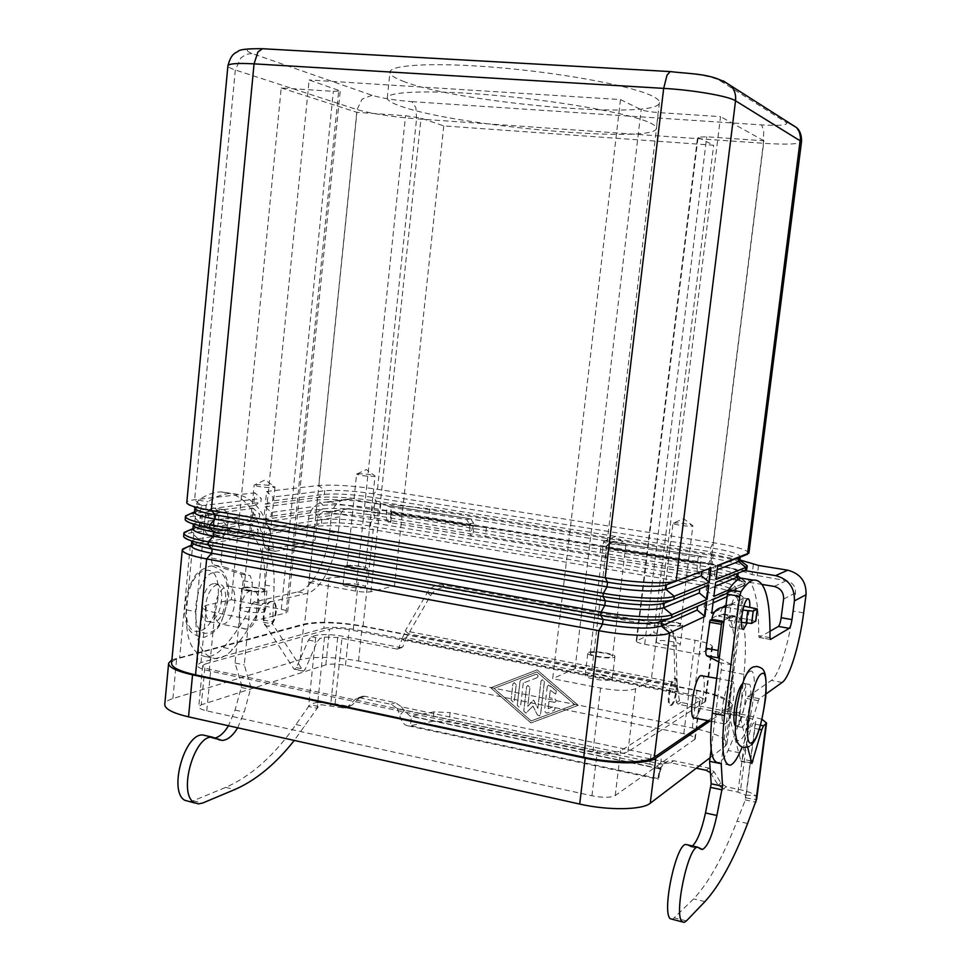 <?xml version="1.0" encoding="UTF-8"?>
<svg xmlns="http://www.w3.org/2000/svg" width="971" height="971" viewBox="0 0 971 971"><rect width="100%" height="100%" fill="white"/><g stroke="black" fill="none" stroke-linecap="round" stroke-linejoin="round"><path stroke-width="0.73" stroke-dasharray="4.86 3.64" d="M710.408 772.698L718.152 785.223L723.444 789.047L737.96 792.13L745.534 795.091L745.327 799.934L737.013 821.15C722.946 857.211 708.478 883.125 693.597 898.903L672.393 919.525M215.635 737.887L212.722 738.324L206.313 735.775M554.138 702.288L554.817 702.276C556.492 701.074 556.407 699.897 554.55 698.732L549.416 697.736L554.514 698.756C556.359 699.909 556.456 701.098 554.781 702.3L549.003 701.293L548.142 708.721L552.851 706.961L548.178 708.696L549.052 701.268L554.089 702.312M549.465 697.724L550.29 690.296L549.416 697.736M550.339 690.284L555.764 694.083L556.334 690.939L548.579 685.089L547.304 686.533L548.53 685.113L549.987 685.514L556.286 690.964L555.715 694.107L550.29 690.296M547.304 686.533L544.44 711.075L546.624 713.187L554.053 710.42C555.618 708.66 555.23 707.495 552.887 706.937C555.194 707.519 555.582 708.684 554.004 710.432L546.588 713.2L544.391 711.1L547.268 686.546M516.22 684.749L514.157 682.662L512.894 684.094L511.074 699.933L513.186 702.021L514.399 700.601L516.22 684.749L514.363 700.625L513.137 702.045L511.025 699.945L512.846 684.106L514.12 682.674L516.184 684.773M574.808 704.618L531.186 720.919L494.081 688.415L536.914 671.92L574.808 704.618L531.186 720.919L494.033 688.439L536.878 671.932L574.759 704.643M578.231 705.31L537.157 669.869L490.78 687.759L530.991 722.934L578.194 705.334L530.943 722.958L490.731 687.771L537.109 669.893L578.194 705.334M537.109 677.709C538.65 676.022 538.31 674.857 536.053 674.238L521.051 679.979L520.031 681.339L517.264 705.347L519.995 681.363L521.002 680.003L536.004 674.25C538.262 674.881 538.614 676.034 537.06 677.734L523.223 683.05L537.06 677.734M523.26 683.026L520.565 706.038L519.351 707.458L517.227 705.359L519.4 707.434L520.614 706.026L523.26 683.026M532.958 706.014L537.412 714.887L539.403 715.882L540.592 714.474L544.403 681.763L542.304 679.651L541.017 681.096L537.849 708.332L533.662 699.982L527.775 706.281L529.948 687.48L527.86 685.38L526.598 686.813L523.794 711.039L525.954 713.139L532.958 706.014L525.906 713.151L523.745 711.063L526.549 686.837L527.811 685.405L529.911 687.504L527.726 706.305L533.613 700.006L537.813 708.357L540.981 681.12L542.267 679.676L544.355 681.788L540.544 714.498L539.354 715.906L537.376 714.911L532.909 706.026M237.677 727.813L244.207 712.071L250.409 689.434L250.518 686.121L244.279 664.904L252.411 582.442L250.239 575.742L223.488 566.773C221.679 565.911 220.903 563.593 221.145 559.794L223.403 536.368L224.386 534.669L227.687 534.159L227.797 533.079C227.857 525.857 224.823 521.354 218.681 519.57L200.851 515.856L214.154 515.115L230.564 517.931C236.645 519.691 239.655 524.134 239.594 531.283L239.485 532.339L247.945 531.149C266.163 533.443 274.878 551.953 274.089 586.666L272.56 624.037L303.401 671.204L305.125 669.42L317.141 641.782L320.017 638.42L324.508 637.122L337.69 637.498L397.467 649.15L402.904 646.759L406.266 637.729L678.037 690.15L675.1 691.874L675.027 682.516L677.163 685.344L408.597 633.808L405.247 630.907L402.067 639.076L406.266 637.729L430.59 595.551C434.316 589.822 439.353 587.321 445.689 588.038L664.722 627.351C669.237 628.273 672.515 630.737 674.566 634.743L675.877 640.18L677.163 685.344L679.433 700.722L680.999 702.421L750.122 715.93L762.029 719.317M756.676 799.048L755.729 795.722C753.023 793.416 747.973 791.45 740.57 789.824L726.138 786.765L720.87 782.954L714.207 771.884L708.964 768.11L673.704 760.742L667.757 761.24L665.523 762.405L663.521 763.825L660.195 768.971L661.19 759.358C660.96 757.562 657.561 755.936 651.007 754.455L450.107 712.593L449.063 721.963L432.896 721.247L410.405 725.677L411.449 716.137L410.187 716.173L404.045 710.541L401.557 706.864L397.345 708.563L399.749 715.421C401.399 721.951 404.288 725.434 408.403 725.883L410.405 725.677L658.775 778.681L658.447 779.276C657.743 779.604 658.095 776.63 659.479 770.355L662.926 764.335L664.771 763.352L670.755 762.854L696.304 768.207M316.412 702.324L335.104 703.854L349.329 706.451L352.145 704.995L359.731 697.688L362.632 696.219L364.744 696.256L395.318 702.64L401.557 706.864L665.924 762.223L662.926 764.335L397.345 708.563L391.082 704.315L360.375 697.894L358.25 697.846L355.35 699.326L347.727 706.67L344.899 708.126L321.219 704.74L316.412 702.324L310.574 704.497L308.572 706.475L317.153 708.308L294.274 740.436M401.691 647.754L342.156 636.187C331.22 634.306 322.457 634.051 315.866 635.422L311.351 636.709L308.462 640.071L296.386 667.623L294.65 669.407L293.91 668.946L263.481 622.253L264.974 584.967C265.714 550.314 256.902 531.829 238.538 529.511L230.018 530.688L229.52 528.734L213.122 525.869L207.721 525.578L199.213 526.95L217.625 530.506L218.232 531.404L218.135 532.472L214.797 532.982L213.814 534.669L211.569 558.046C211.338 561.833 212.127 564.163 213.936 565.013L240.917 574.019L243.114 580.707L235.043 662.999L241.366 684.179L241.257 687.48L235.043 710.068L228.488 725.762M189.102 801.621L193.253 800.772L225.636 787.396C251.21 776.181 274.647 755.232 295.949 724.548L308.572 706.475L315.866 635.422M324.508 637.122L317.153 708.308L321.219 704.74M397.467 649.15L398.693 648.143L402.067 639.076L675.1 691.874L676.496 702.506L678.074 704.218L747.536 717.824C752.792 718.941 755.535 720.118 755.754 721.368L745.886 797.507M235.043 662.999L244.279 664.904M218.135 532.472L227.687 534.159M230.018 530.688L239.485 532.339M651.007 754.455L649.805 764.238C656.347 765.718 659.746 767.381 659.964 769.214L658.775 778.681L660.025 768.619L411.449 716.137L433.94 711.864L450.107 712.593M675.877 640.18L673.765 637.146L675.027 682.516L405.247 630.907L427.361 592.468C431.112 586.715 436.173 584.19 442.533 584.906L662.562 624.268C667.101 625.19 670.391 627.667 672.454 631.696L674.566 634.743M649.805 764.238L449.063 721.963M722.679 607.215L718.54 616.148L723.261 613.988C732.996 614.728 736.127 634.148 732.656 672.26L728.566 713.333L740.8 760.863L742.232 759.128L751.093 727.704L752.926 723.723L755.45 721.817L745.327 799.934L755.814 802.18M747.634 747.172L739.817 715.542L743.98 674.372C747.512 636.187 744.539 616.743 735.047 616.051L730.435 618.224L731.539 616.33L755.693 620.967M741.359 622.375L724.864 619.51L723.941 621.44M719.268 658.217L732.28 664.965C733.105 665.681 733.287 668.06 732.838 672.102L721.174 763.303M743.859 606.11L730.313 604.083L726.017 605.079M725.75 607.166L742.851 610.091M687.589 844.867L690.854 846.833L692.481 845.972M711.124 749.43L721.222 669.941C721.684 665.9 721.477 663.533 720.628 662.805L718.807 661.882M730.435 618.224L718.54 616.148M673.765 637.146L672.454 631.696M213.754 524.109C215.077 515.455 218.038 510.576 222.626 509.472C226.68 510.042 228.525 514.242 228.124 522.07C226.813 530.688 223.852 535.567 219.24 536.684C215.21 536.126 213.389 531.938 213.754 524.109M218.718 520.444C219.106 512.627 217.249 508.44 213.159 507.869C208.534 508.962 205.561 513.817 204.238 522.447C203.886 530.263 205.731 534.451 209.785 535.009C214.433 533.904 217.419 529.049 218.718 520.444M737.402 610.116C735.921 619.826 733.918 625.542 731.394 627.266C729.342 627.084 728.772 622.629 729.682 613.89C731.175 604.132 733.178 598.403 735.69 596.716C737.754 596.934 738.336 601.401 737.402 610.116M746.942 623.346L749.818 607.13M402.916 81.151C456.892 103.06 659.928 120.683 659.418 102.501C659.552 100.766 657.573 98.811 653.483 96.639C635.823 87.002 569.479 74.027 503.682 68.079C437.812 62.059 389.468 64.438 389.941 72.279C389.99 74.925 394.323 77.886 402.916 81.151M650.352 122.989C654.466 124.956 656.457 126.703 656.347 128.233C657.112 144.278 454.416 126.084 400.319 106.045C391.701 103.06 387.356 100.389 387.271 98.059C386.713 91.128 434.874 89.66 500.623 95.838C566.299 101.943 632.607 114.25 650.352 122.989M604.168 541.308C607.518 540.204 626.392 542.85 625.967 544.367L625.421 544.767C622.156 545.92 602.7 543.165 603.586 541.672L604.168 541.308M590.878 652.864C594.337 650.995 613.381 653.993 612.483 656.275L611.924 656.821C608.599 658.726 589.3 655.692 590.271 653.434L590.878 652.864M588.584 652.427C592.82 650.157 616.015 653.811 614.922 656.59L614.242 657.258C610.201 659.588 586.642 655.886 587.831 653.119L588.584 652.427M611.56 679.506L612.252 678.79C613.356 675.816 590.198 672.102 585.95 674.554L585.197 675.294C583.984 678.244 607.506 682.018 611.56 679.506M357.583 473.787C365.484 473.799 371.286 474.552 375.024 476.021L374.078 476.36C366.043 476.336 360.217 475.596 356.6 474.103L357.583 473.787M347.982 565.959C356.029 565.559 361.795 566.36 365.314 568.363L364.343 568.885C356.308 569.297 350.519 568.508 346.975 566.494L347.982 565.959M346.198 565.644C350.932 564.454 368.118 566.821 367.317 568.569L366.152 569.2C361.528 570.438 344.11 568.035 344.96 566.299L346.198 565.644M364.21 587.601L365.387 586.909C366.201 585.04 349.038 582.649 344.292 583.947L343.054 584.651C342.193 586.508 359.586 588.936 364.21 587.601M255.555 484.626C264.561 484.565 271.03 485.379 274.951 487.078L273.604 487.563C264.415 487.624 257.934 486.799 254.147 485.075L255.555 484.626M245.42 587.819C254.608 587.224 261.029 588.11 264.67 590.453L263.311 591.193C254.123 591.8 247.69 590.926 244 588.572L245.42 587.819M243.466 587.455C249.316 586.011 267.838 588.535 266.94 590.659L265.277 591.557C259.573 593.05 240.747 590.502 241.718 588.377L243.466 587.455M263.238 612.143L264.901 611.172C265.811 608.902 247.314 606.353 241.463 607.931L239.703 608.926C238.72 611.196 257.521 613.769 263.238 612.143M673.425 523.078C676.022 522.18 693.245 524.583 692.857 525.784L692.493 526.051C689.956 526.974 672.272 524.498 673.024 523.32L673.425 523.078M661.251 621.865C663.958 620.372 681.314 623.054 680.55 624.851L680.161 625.239C677.564 626.756 660.013 624.037 660.838 622.253L661.251 621.865M659.188 621.489C662.501 619.68 683.633 622.957 682.71 625.142L682.249 625.603C679.093 627.472 657.658 624.159 658.678 621.974L659.188 621.489M679.797 645.314L680.258 644.817C681.205 642.474 660.11 639.149 656.784 641.103L656.262 641.613C655.231 643.943 676.629 647.317 679.797 645.314M268.931 626.149L268.214 626.259C260.762 627.132 263.894 602.736 271.382 601.632L272.001 601.547C279.417 600.697 276.419 624.79 268.931 626.149M268.251 626.016L267.535 626.113C260.082 626.999 263.214 602.603 270.703 601.498L271.322 601.413C278.75 600.576 275.74 624.656 268.251 626.016M270.229 613.138L270.084 614.667L270.229 613.138M251.028 590.756C239.121 592.31 234.229 630.373 246.088 629.038L247.277 628.868C259.16 626.708 263.772 589.385 251.975 590.635L251.028 590.756M214.87 607.47C216.63 595.696 220.635 588.608 226.862 586.193L227.821 586.083C239.861 584.894 235.31 622.01 223.184 624.098L221.983 624.256C216.703 623.503 214.336 617.908 214.87 607.47M205.488 605.637C204.966 616.063 207.357 621.646 212.685 622.411L213.899 622.253C226.109 620.19 230.637 583.158 218.511 584.324L217.553 584.433C211.265 586.836 207.248 593.9 205.488 605.637M209.93 621.476L208.704 621.622C196.482 622.848 201.3 585.137 213.571 583.68L214.53 583.571C226.692 582.418 222.177 619.413 209.93 621.476M674.117 678.328L674.493 678.183C679.045 676.569 675.415 702.919 670.779 705.116L670.342 705.298C665.766 706.985 669.505 680.234 674.117 678.328M671.604 705.286C676.229 703.077 679.858 676.726 675.318 678.328L674.942 678.486C670.33 680.392 666.592 707.143 671.167 705.468L671.604 705.286M672.345 692.566L672.551 690.891L672.345 692.566L673.267 691.886L672.636 690.903M701.232 675.391C708.017 672.83 702.312 714.049 695.394 717.703L694.714 718.018M730.835 681.302L731.357 681.072C737.754 678.413 731.964 719.899 725.434 723.662L724.779 723.978C722.084 723.771 721.356 717.86 722.594 706.233C724.609 692.991 727.352 684.689 730.835 681.302M735.12 725.568L737.22 725.992C743.604 722.193 749.418 680.598 743.167 683.305L742.536 683.633M747.767 684.494L748.253 684.264C754.431 681.545 748.617 723.177 742.293 727L741.662 727.328C735.423 730.228 741.48 687.577 747.767 684.494M717.775 565.401L708.83 568.933L717.751 565.583M748.92 553.094C747.646 549.902 735.739 546.43 713.2 542.68L377.488 489.299C353.019 485.706 333.429 484.444 318.731 485.5L266.6 491.484L265.338 504.192L272.56 500.89L272.948 497.043L266.6 491.484M739.222 557.512L740.278 556.577C739.247 553.883 729.355 550.958 710.602 547.802L373.859 493.851C353.371 490.828 337.01 489.797 324.787 490.731L272.948 497.043M265.338 504.192L317.505 497.504C332.216 496.29 351.793 497.492 376.238 501.133L711.597 555.412C726.733 557.9 737.475 560.522 743.835 563.277M739.781 560.534L739.756 560.231C737.826 557.524 727.947 554.672 710.117 551.662L373.483 497.443C353.007 494.409 336.646 493.389 324.411 494.373L272.56 500.89M708.83 568.933L708.296 573.157L717.229 569.734M708.296 573.157L716.003 579.432M715.627 582.369L738.263 572.392C737.256 569.528 727.388 566.469 708.66 563.241L372.354 508.197C351.89 505.126 335.541 504.143 323.307 505.248L271.419 512.409L265.083 506.838L263.821 519.521L271.03 516.244L271.419 512.409M746.905 568.933C745.655 565.535 733.773 561.906 711.27 558.058L375.983 503.597C351.538 499.956 331.961 498.754 317.25 500.004L265.083 506.838M263.821 519.521L316.024 511.984C330.747 510.576 350.313 511.717 374.733 515.407L709.667 570.766C730.665 574.395 742.499 577.963 745.158 581.471L743.786 583.34L728.517 589.992M737.766 576.349L737.717 575.924C735.581 573.072 725.738 570.123 708.175 567.1L371.978 511.778C351.514 508.707 335.165 507.736 322.93 508.877L271.03 516.244M706.706 585.853L706.172 590.077L715.129 586.35M706.172 590.077L713.867 596.376M727.57 593.087L744.878 584.736C743.652 581.119 731.806 577.344 709.34 573.424L374.478 517.871C350.058 514.169 330.492 513.04 315.769 514.484L263.566 522.167L262.316 534.827L314.555 526.44C329.278 524.838 348.844 525.906 373.24 529.656L707.738 586.108C728.408 589.749 740.193 593.415 743.106 597.104L741.759 599.216L714.583 611.948M707.956 720.64L727.995 706.961L729.512 704.91C728.517 699.666 716.901 694.763 694.666 690.199L363.033 626.453C338.818 622.326 319.313 621.707 304.542 624.608L179.611 658.12C174.622 659.479 171.952 661.178 171.588 663.229M187.439 546.928L250.518 536.72L251.78 523.903L191.493 532.776C186.517 533.516 183.883 534.584 183.592 535.968M188.629 530.494L252.035 521.221L253.297 508.379L193.047 516.281C188.083 516.936 185.461 517.919 185.17 519.218M189.818 514.011L253.565 505.697L254.827 492.843L194.613 499.749C189.648 500.332 187.027 501.23 186.748 502.432M713.503 599.289L704.582 602.748L736.249 588.183C735.278 585.137 725.434 581.957 706.73 578.655L370.849 522.519C350.397 519.4 334.06 518.478 321.814 519.74L269.889 527.751L263.566 522.167M262.316 534.827L269.513 531.586L269.889 527.751M727.085 596.631L734.501 593.305L735.678 591.582C733.348 588.572 723.529 585.549 706.245 582.503L370.473 526.088C350.033 522.968 333.696 522.058 321.45 523.369L269.513 531.586M704.582 602.748L704.048 606.96L713.042 602.93M704.048 606.96L711.731 613.271M194.491 512.227L200.948 509.884L260.859 502.359L261.235 498.463L254.827 492.843M186.76 502.784L194.88 508.027C195.11 507.008 197.271 506.255 201.349 505.745L261.235 498.463M253.565 505.697L260.859 502.359M708.842 585.137L664.225 603.185M192.901 528.977L199.371 526.428L259.318 517.907L259.706 514.023L253.297 508.379M185.206 519.716L193.302 524.789C193.532 523.697 195.693 522.859 199.771 522.289L259.706 514.023M252.035 521.221L259.318 517.907M706.694 602.299L661.967 621.513M191.311 545.69L197.805 542.923L257.788 533.431L258.165 529.559L251.78 523.903M183.677 536.623L191.712 541.515C191.955 540.349 194.115 539.439 198.193 538.808L258.165 529.559M250.518 536.72L257.788 533.431M443.771 125.902L394.542 585.804L358.53 579.286C346.198 577.284 336.367 576.871 329.035 578.024L308.96 582.491L356.903 112.32L405.562 115.731L421.013 118.134L443.771 125.902L713.636 145.237L697.579 137.166L706.742 136.79L763.91 140.783L699.375 654.357L712.508 646.807C712.022 644.586 706.196 642.401 695.054 640.253L653.774 632.776L713.636 145.237M308.96 582.491L355.738 591.096C362.219 592.152 367.281 592.359 370.958 591.703L394.542 585.804M255.616 620.542L309.142 79.962L340.226 90.922L333.332 91.347L281.214 87.936L231.341 599.738L206.459 605.273L202.66 607.348C202.708 609.169 206.774 610.905 214.858 612.555L255.616 620.542L286.081 612.919L338.782 90.072M231.341 599.738L281.287 609.327C285.474 610.164 287.598 611.05 287.659 611.985L286.081 612.919M699.375 654.357L644.671 644.283C639.221 643.215 636.393 642.134 636.211 641.042L653.774 632.776M620.493 99.564L552.681 678.705L600.564 688.075C617.204 690.939 628.892 691.146 635.617 688.694L651.225 680.295L720.543 116.629L658.374 112.575C650.194 111.932 644.465 110.973 641.176 109.711L620.493 99.564L309.142 79.962M651.225 680.295L591.97 668.922C584.129 667.587 578.485 667.465 575.038 668.546L552.681 678.705M323.841 628.371C331.184 626.878 341.003 627.169 353.286 629.269L688.305 694.034C699.399 696.341 705.177 698.78 705.614 701.365L627.921 751.748C621.149 754.722 609.485 754.71 592.929 751.688L209.214 670.925C201.179 669.14 197.149 667.198 197.125 665.086L200.961 662.574L323.841 628.371L329.035 578.024M281.214 87.936L356.903 112.32M171.916 659.795L303.814 624.074C318.573 621.173 338.054 621.792 362.232 625.919L697.044 690.235C719.305 694.811 730.945 699.715 731.952 704.958L730.447 706.985L709.971 721.04M205.221 664.006L329.545 629.074C334.425 628.067 340.979 628.273 349.196 629.669L688.585 695.382C695.989 696.911 699.824 698.55 700.115 700.261L620.663 750.826C616.124 752.804 608.356 752.792 597.359 750.789L210.756 669.577C205.403 668.388 202.708 667.089 202.684 665.681L205.221 664.006L201.288 704.8L198.752 706.657C198.752 708.223 201.434 709.619 206.774 710.869L591.946 795.783C602.906 797.871 610.662 797.798 615.213 795.565L695.236 738.967C694.969 737.074 691.158 735.326 683.778 733.712L345.47 665.281C337.277 663.836 330.735 663.691 325.843 664.856L201.288 704.8M710.068 757.732L725.446 746.019L726.988 743.762C726.041 738.009 714.486 732.741 692.299 727.959L358.53 660.996C334.425 656.724 314.968 656.275 300.185 659.637L172.887 698.574C167.849 700.127 165.155 702.045 164.767 704.315M763.91 140.783L720.543 116.629M606.025 557.208L607.409 558.738L609.327 545.18L605.953 546.09L606.025 557.208L609.048 548.275M744.575 570.547L715.469 565.777L714.377 576.228C710.578 574.419 705.516 573.667 699.181 573.97L698.95 574.043C697.263 573.788 696.753 570.341 697.421 563.702L698.222 557.281L610.006 542.923L605.953 546.09M698.222 557.281L701.123 556.286L700.431 563.35L608.708 548.312M701.123 556.286L613.356 542.024L609.327 545.18M715.469 565.777L715.724 565.559C711.913 563.811 706.852 563.059 700.516 563.326L608.647 548.299C608.404 547.571 605.843 546.782 600.976 545.945L599.738 556.322L485.342 537.315L472.537 536.368L469.988 534.608L469.515 523.77L466.541 519.582L387.028 506.631L391.41 505.976L470.571 518.83L473.532 523.005L473.872 526.197L486.483 527.204L600.976 545.945M699.108 573.995L607.409 558.738C607.154 557.973 604.605 557.172 599.738 556.322M739.853 559.939L713.236 554.587L711.949 564.782C730.313 567.841 743.689 571.118 752.064 574.626L786.364 580.682C792.652 582.369 795.698 586.46 795.504 592.941L793.137 611.062C789.107 642.826 779.009 675.573 771.375 680.404L748.01 696.523L747.051 698.501C741.14 718.552 734.804 735.86 728.044 750.449C724.597 757.768 721.392 761.859 718.431 762.733L730.228 765.184M747.427 579.165C755.22 585.865 758.97 604.69 758.667 635.641L759.176 637.449L770.039 631.235M766.034 693.925L759.334 698.683L758.4 700.674C753.338 718.103 747.949 733.542 742.232 746.978M762.308 584.469L714.122 576.446M713.236 554.587L429.583 508.743L374.685 503.112L349.014 499.009C339.182 499.3 333.308 504.762 331.366 515.419L329.679 531.805C326.996 560.558 312.225 589.009 297.733 591.897L253.892 601.984L252.326 603.61C243.964 620.906 234.339 635.544 223.427 647.523C217.856 653.519 212.248 656.59 206.58 656.736C191.833 654.648 185.158 639.027 186.541 609.861L196.567 504.083L198.387 500.174C206.058 494.967 213.523 492.188 220.781 491.872C244.024 492.952 258.723 511.632 264.877 547.923L266.333 549.671L302.661 543.238C304.748 542.449 306.12 539.937 306.739 535.689L308.45 518.878C310.417 507.942 316.412 502.335 326.45 502.043L378.229 510.467C384.48 510.358 389.007 510.964 391.835 512.287L390.779 511.935L391.41 505.976M711.949 564.782L428.551 518.332L373.677 512.712L348.638 508.634C343.783 508.828 340.87 511.559 339.911 516.839L338.211 533.261C335.505 562.075 320.806 590.599 306.423 593.524L262.91 603.707L261.357 605.346C253.03 622.69 243.454 637.364 232.603 649.393C227.08 655.413 221.497 658.496 215.878 658.654C201.24 656.602 194.637 640.957 196.045 611.73L206.168 505.721L207.976 501.789C215.598 496.557 223.014 493.766 230.212 493.426C253.273 494.482 267.838 513.174 273.895 549.513L275.327 551.273L311.388 544.767C313.463 543.978 314.822 541.454 315.454 537.194L317.165 520.347C318.148 514.933 321.11 512.118 326.074 511.935L348.638 508.634M473.872 526.197L390.997 512.603L473.945 526.209L472.816 536.344L389.723 522.58C387.101 522.167 385.985 518.854 386.385 512.627L387.028 506.631M326.074 511.935L377.185 520.395C383.424 520.25 387.963 520.857 390.779 522.216L389.954 522.556M378.229 510.467L377.185 520.395M686.461 920.872L674.748 918.032M207.758 736.637L217.079 738.761M750.122 715.93L740.57 789.824M335.104 703.854L342.156 636.187M229.52 528.734L217.625 530.506M218.232 531.404L230.115 529.62M239.594 531.283L227.797 533.079M218.681 519.57L230.564 517.931M404.045 710.541L399.749 715.421M395.318 702.64L391.082 704.315M318.221 706.597L310.574 704.497M337.69 637.498L330.613 705.516M347.169 706.415L342.727 708.09M352.145 704.995L347.727 706.67M359.731 697.688L355.35 699.326M364.744 696.256L360.375 697.894M402.904 646.759L398.693 648.143M401.241 647.73L397.018 649.126M311.351 636.709L320.017 638.42M193.253 800.772L202.599 803.053M235.043 710.068L244.207 712.071M241.257 687.48L250.409 689.434M241.366 684.179L250.518 686.121M243.114 580.707L252.411 582.442M240.917 574.019L250.239 575.742M213.936 565.013L223.488 566.773M211.569 558.046L221.145 559.794M213.814 534.669L223.403 536.368M214.797 532.982L224.386 534.669M236.451 529.717L245.869 531.355M264.974 584.967L274.089 586.666M263.032 619.899L272.111 621.671M263.481 622.253L272.56 624.037M293.91 668.946L302.673 670.755M296.386 667.623L305.125 669.42M308.462 640.071L317.141 641.782M295.949 724.548L304.615 726.442M225.636 787.396L234.751 789.569M433.94 711.864L432.896 721.247M213.122 525.869L214.154 515.115M207.721 525.578L208.753 514.812M199.808 526.707L200.851 515.856M201.082 527.605L202.126 516.718M445.689 588.038L442.533 584.906M430.59 595.551L427.361 592.468M679.433 700.722L676.496 702.506M737.96 792.13L747.536 717.824M662.744 764.917L659.479 770.355M661.19 759.358L659.964 769.214M745.825 797.895L756.591 799.691M745.534 795.091L755.729 795.722M747.609 823.481L737.013 821.15M730.58 617.034L724.111 620.238M725.082 619.522L731.539 616.33M712.071 618.126L718.686 614.959M733.081 604.253L726.636 607.288M699.982 848.278L688.293 845.62M732.838 672.102L721.222 669.941M732.28 664.965L720.628 662.805M733.93 616.488L722.121 614.425M743.98 674.372L732.656 672.26M739.805 712.993L728.541 710.796M739.817 715.542L728.566 713.333M751.554 763.072L740.8 760.863M751.02 760.936L742.232 759.128M759.249 729.318L751.093 727.704M760.499 725.216L752.926 723.723M704.934 901.598L693.597 898.903M752.404 619.959L753.957 607.846M726.138 786.765L723.444 789.047M720.87 782.954L718.152 785.223M714.207 771.884L711.452 774.081M708.964 768.11L706.184 770.27M673.704 760.742L670.755 762.854M680.999 702.421L678.074 704.218M664.722 627.351L662.562 624.268M214.664 572.307C235.346 567.173 229.302 628.941 208.838 632.776C187.5 639.792 193.666 574.759 214.664 572.307M671.386 71.636L264.719 48.938C247.229 48.307 242.944 49.8 251.902 53.429L372.027 95.304C381.639 98.192 394.93 100.316 411.898 101.652L415.855 107.623L416.559 118.838C391.386 116.787 371.553 113.704 357.049 109.602L235.322 69.985C230.443 68.383 227.967 67.011 227.906 65.846M411.898 101.652L761.665 124.919C780.405 125.939 788.598 125.125 786.231 122.492L719.268 80.217C710.918 76.26 695.03 73.444 671.604 71.745M694.666 690.199L707.738 586.108L706.245 582.503L706.73 578.655L709.34 573.424L709.667 570.766L708.175 567.1L708.66 563.241L711.27 558.058L711.597 555.412L710.117 551.662L710.602 547.802L713.2 542.68L763.388 143.283L763.728 131.231L761.665 124.919M251.902 53.429L246.051 54.425L240.844 57.932L235.322 69.985L194.613 499.749L201.349 505.745L200.948 509.884L193.326 513.428L193.047 516.281L199.771 522.289L199.371 526.428L191.76 529.923L191.493 532.776L198.193 538.808L197.805 542.923L190.195 546.394L179.611 658.12M372.027 95.304L362.074 99.127L357.049 109.602L318.731 485.5L324.787 490.731L324.411 494.373L317.505 497.504L317.25 500.004L323.307 505.248L322.93 508.877L316.024 511.984L315.769 514.484L321.814 519.74L321.45 523.369L314.555 526.44L304.542 624.608M788.804 122.868L786.231 122.492M723.274 80.921L719.268 80.217M199.613 630.919C178.13 637.874 184.247 572.987 205.391 570.584C226.231 565.498 220.235 627.132 199.613 630.919M749.406 671.701C760.22 663.594 751.251 732.85 740.655 739.708C729.27 750.267 738.664 676.896 749.406 671.701M363.033 626.453L373.24 529.656L370.473 526.088L370.849 522.519L374.478 517.871L374.733 515.407L371.978 511.778L372.354 508.197L375.983 503.597L376.238 501.133L373.483 497.443L373.859 493.851L377.488 489.299L416.559 118.838L763.388 143.283C786.753 144.764 799.461 144.23 801.524 141.657M737.013 573.63L745.473 570.183M727.995 706.961L741.759 599.216L734.501 593.305L735.011 589.348L743.434 586.083L743.786 583.34L738.676 579.189M670.548 618.187L671.556 617.799M370.958 591.703L421.013 118.134M355.738 591.096L405.562 115.731M281.287 609.327L333.332 91.347M636.77 640.496L698.04 137.591M644.671 644.283L706.742 136.79M575.038 668.546L641.176 109.711M591.97 668.922L658.374 112.575M353.286 629.269L358.53 579.286M200.961 662.574L206.459 605.273M688.305 694.034L695.054 640.253M627.921 751.748L635.617 688.694M592.929 751.688L600.564 688.075M325.843 664.856L329.545 629.074M345.47 665.281L349.196 629.669M683.778 733.712L688.585 695.382M694.653 739.768L699.545 700.989M615.213 795.565L620.663 750.826M591.946 795.783L597.359 750.789M206.774 710.869L210.756 669.577M692.299 727.959L697.044 690.235M358.53 660.996L362.232 625.919M725.446 746.019L730.447 706.985M172.887 698.574L176.71 658.059M300.185 659.637L303.814 624.074M704.776 702.446L711.694 647.718M209.214 670.925L214.858 612.555M605.649 548.627L697.421 563.702M700.322 562.658L609.023 547.705M613.356 542.024L610.006 542.923M783.597 599.071L795.504 592.941M786.364 580.682L774.215 586.448M769.991 637.644L758.667 635.641M770.258 639.379L759.249 637.413M803.66 612.871L793.137 611.062M782.165 682.431L771.375 680.404M759.334 698.683L748.01 696.523M758.4 700.674L747.051 698.501M739.647 752.816L728.044 750.449M758.557 565.438L757.21 575.888M753.399 564.212L752.064 574.626M700.516 563.326L699.181 573.97M350.47 499.179L327.931 502.225M429.583 508.743L428.551 518.332M473.302 526.015L469.988 534.608M473.253 525.457L390.779 511.935M386.385 512.627L469.236 526.233M470.571 518.83L466.541 519.582M473.532 523.005L469.515 523.77M486.483 527.204L485.342 537.315M326.936 512.033L349.475 508.731M391.131 512.579L390.075 522.532M308.45 518.878L331.366 515.419M339.911 516.839L317.165 520.347M198.387 500.174L207.976 501.789M196.567 504.083L206.168 505.721M264.877 547.923L273.895 549.513M266.333 549.671L275.327 551.273M302.661 543.238L311.388 544.767M306.739 535.689L315.454 537.194M297.733 591.897L306.423 593.524M329.679 531.805L338.211 533.261M253.892 601.984L262.91 603.707M252.326 603.61L261.357 605.346M223.427 647.523L232.603 649.393M186.541 609.861L196.045 611.73M374.685 503.112L373.677 512.712M380.802 503.731L379.782 513.343M682.419 921.977L684.154 922.401M349.329 706.451L344.899 708.126M358.25 697.846L362.632 696.219M195.122 803.09L198.472 803.903M218.584 739.659L212.722 738.324M238.538 529.511L247.945 531.149M303.401 671.204L294.65 669.407M199.213 526.95L200.244 516.074M660.195 768.971L410.187 716.173M665.523 762.405L663.521 763.825M659.455 773.268L661.919 766.556M408.403 725.883L658.447 779.276M731.333 616.318L724.864 619.51M725.871 606.159L730.313 604.083M690.854 846.833L700.698 849.067M723.261 613.988L735.047 616.051M741.152 761.276L751.748 763.461M667.757 761.24L664.771 763.352M212.139 565.972C224.677 570.79 224.01 573.339 226.364 577.939C228.573 584.299 229.229 591.679 228.331 600.054L221 623.139C217.589 628.249 217.334 630.907 204.76 637.182L201.203 637.449C189.066 632.728 189.406 629.961 187.039 625.069C184.757 618.26 184.223 610.371 185.437 601.413C186.918 592.431 189.818 584.518 194.139 577.66C195.972 573.242 201.215 569.382 209.857 566.081L212.139 565.972M751.311 744.927L749.066 746.565M222.626 509.472L213.159 507.869M731.406 627.266L742.706 629.269M659.418 102.501L656.347 128.233M625.967 544.415L612.483 656.275M614.922 656.59L612.252 678.79M603.598 541.624L615.565 536.38L625.967 544.367M346.975 566.494L356.6 474.103L366.395 469.576L375.024 476.021L365.314 568.363M367.317 568.569L365.387 586.909M274.951 487.114L264.67 590.453M266.94 590.659L264.901 611.172M244 588.572L254.147 485.075L265.168 479.941L274.951 487.078M660.838 622.253L673.024 523.32L683.669 518.672L692.857 525.784L680.55 624.851M682.71 625.142L680.258 644.817M268.214 626.259L267.535 626.113M246.088 629.038L221.983 624.256M212.685 622.411L208.704 621.622M674.493 678.183L675.318 678.328M716.719 678.316L731.357 681.072M743.167 683.305L748.253 684.264M748.823 553.373L740.181 556.844M746.735 569.322L738.106 572.756M745.158 581.471L740.8 578.231M738.263 572.392L738.166 573.157M744.878 584.736L745.23 582.005M744.636 585.258L736.03 588.657M743.106 597.104L735.678 591.582M736.249 588.183L735.751 592.128M729.512 704.91L743.216 597.796M741.662 727.328L736.588 726.32M724.779 723.978L711.403 721.319M671.167 705.468L670.342 705.298M744.539 747.524L742.742 747.16M218.511 584.324L214.53 583.571M251.975 590.635L227.821 586.083M269.853 614.558L270.059 613.247M272.001 601.547L271.322 601.413M656.262 641.613L658.678 621.974M239.703 608.926L241.718 588.377M343.054 584.651L344.96 566.299M585.197 675.294L587.831 653.119M590.271 653.434L603.586 541.672M287.659 611.985L340.226 90.922M636.211 641.042L697.579 137.166M387.271 98.059L389.941 72.279M700.115 700.261L695.236 738.967M202.684 665.681L198.752 706.657M726.988 743.762L731.952 704.958M202.66 607.348L197.125 665.086M712.508 646.807L705.614 701.365M698.95 574.043L607.312 558.786M609.048 548.312L608.077 553.082M609.557 542.886L612.907 541.988M747.755 598.767L735.69 596.716M759.176 637.449L770.306 639.428M714.377 576.228L715.724 565.559M472.537 536.356L389.723 522.58M326.45 502.043L349.014 499.009M209.785 535.009L219.24 536.684M220.781 491.872L230.212 493.426M275.194 551.285L266.2 549.683M206.58 656.736L215.878 658.654M390.779 522.216L391.835 512.287"/><path stroke-width="1.46" d="M682.419 921.977L670.184 918.687C661.712 911.575 675.974 844.357 685.793 844.454L687.589 844.867M721.174 763.303L722.57 786.231L716.889 815.47C712.423 835.376 707.628 846.7 702.47 849.467L697.542 847.125C687.953 847.088 673.765 914.5 682.006 921.564L684.154 922.401L686.461 920.872L704.934 901.598C719.523 885.71 733.748 859.675 747.609 823.481L756.676 799.048M294.274 740.436C275.764 763.922 255.919 780.308 234.751 789.569L202.599 803.053L198.472 803.903L194.273 802.604C177.669 794.047 194.115 734.962 212.285 737.135L222.007 740.436C227.469 740.193 232.688 735.982 237.677 727.813M206.313 735.775L202.927 735.011C184.611 732.802 168.117 791.729 184.866 800.31L195.122 803.09M228.488 725.762C224.495 732.34 220.211 736.37 215.635 737.887M696.304 768.207L706.184 770.27L710.408 772.698M762.029 719.317L766.58 723.019L763.534 725.81L761.737 729.816L751.894 763.485L747.634 747.172M718.807 661.882L706.767 655.741C705.844 654.988 705.626 652.5 706.087 648.288L710.056 620.226L711.913 619.328L723.941 621.44L722.133 622.35L721.453 624.329L718.139 650.485C717.666 654.709 717.885 657.197 718.771 657.962L719.268 658.217M726.017 605.079L722.679 607.215M711.913 619.328L712.071 618.126C713.345 611.56 717.278 607.882 723.832 607.118L725.75 607.166M692.481 845.972C697.348 841.153 701.681 830.156 705.48 812.97L711.185 783.815L709.619 761.325L711.124 749.43M721.125 763.704L709.619 761.325M755.693 620.967L751.627 623.418L741.359 622.375M742.851 610.091L753.205 611.147L757.344 608.987L743.859 606.11M749.818 607.13C749.976 601.413 749.284 598.622 747.755 598.767C745.303 600.466 743.325 606.22 741.832 616.002C740.897 624.766 741.443 629.232 743.446 629.402L746.942 623.346M711.403 721.319L694.714 718.018C687.869 720.761 693.816 678.547 700.698 675.61L716.719 678.316M743.835 563.277L747.221 565.79L745.825 567.428L716.003 579.432L717.775 565.401L748.92 553.094L801.524 141.657C801.84 131.461 796.815 127.832 796.766 127.723L788.804 122.868M717.751 565.583L739.222 557.512M717.229 569.734L738.543 561.554L739.781 560.534L740.205 557.123M728.517 589.992L713.867 596.376L715.627 582.369L745.473 570.183L746.735 569.322L747.245 566.19M715.129 586.35L736.528 577.442L737.766 576.349L738.166 573.157M714.583 611.948L711.731 613.271L713.503 599.289L727.57 593.087M713.042 602.93L727.085 596.631M264.391 48.829L262.425 48.72L257.922 51.985L254.062 63.855C237.24 62.957 228.513 63.625 227.906 65.846L186.76 502.784C187.779 505.223 195.96 507.797 211.29 510.515L605.188 577.769C634.002 582.806 668.473 584.324 676.107 581.022L711.003 567.938L666.494 584.821C659.989 587.601 631.441 586.375 607.555 582.187L215.38 514.861C202.648 512.603 195.826 510.43 194.904 508.355M711.003 567.938L709.218 582.175L674.226 596.255C666.567 599.799 632.109 598.427 603.331 593.293L209.93 524.716C193.751 521.767 185.582 518.975 185.437 516.329L189.818 514.011M701.948 571.506L701.414 575.803L709.218 582.175M701.414 575.803L665.924 589.421C654.964 592.092 635.325 591.242 606.996 586.848L214.979 519.133C201.458 516.693 194.625 514.399 194.491 512.227L194.855 508.331M185.425 516.451L185.206 519.716C186.468 522.289 194.613 524.935 209.651 527.666L602.942 596.522C631.72 601.68 666.167 603.027 673.825 599.435L708.842 585.137L707.058 599.338L671.944 614.631C664.261 618.466 629.827 617.265 601.098 612.009L208.292 541.842C192.124 538.82 183.992 535.895 183.859 533.079L188.629 530.494M699.788 588.839L699.266 592.953L707.058 599.338M699.266 592.953L663.666 607.773C652.682 610.71 633.056 609.946 604.775 605.479L213.341 536.198C199.844 533.698 193.023 531.295 192.901 528.977L193.265 525.177M183.847 533.225L183.677 536.623C185.158 539.33 193.278 542.049 208 544.792L600.709 615.238C629.439 620.518 663.861 621.683 671.556 617.799L671.944 614.631L663.666 607.773L664.225 603.185C653.252 606.062 633.614 605.273 605.334 600.831L213.741 531.938C201.264 529.656 194.455 527.423 193.338 525.238M671.556 617.799L706.694 602.299L704.91 616.476L669.674 632.971C661.967 637.097 627.545 636.066 598.864 630.677L206.653 558.932C190.522 555.837 182.39 552.802 182.281 549.804L187.439 546.928M182.269 549.95L171.588 663.229C171.588 667.405 179.574 671.289 195.547 674.881L583.741 757.246C612.106 763.449 646.395 763.34 654.296 757.259L707.956 720.64M697.591 606.317L697.129 610.067L704.91 616.476M697.129 610.067L661.409 626.077C650.4 629.293 630.786 628.625 602.542 624.074L211.702 553.227C198.218 550.666 191.433 548.154 191.311 545.69L191.663 542.012M654.296 757.259L669.674 632.971L661.409 626.077L661.967 621.513C650.971 624.644 631.344 623.952 603.1 619.437L212.115 548.967C199.88 546.685 193.108 544.391 191.797 542.097M742.536 683.633C739.162 687.237 736.491 695.539 734.525 708.551C733.506 717.205 733.712 722.873 735.12 725.568M709.971 721.04L655.838 758.181C647.948 764.286 613.599 764.408 585.185 758.181L192.549 674.821C176.601 671.24 168.626 667.356 168.638 663.181L171.916 659.795M168.614 663.399L164.767 704.315C164.718 708.915 172.644 713.102 188.532 716.853L579.699 804.073C608.004 810.591 642.292 810.069 650.254 803.248L710.068 757.732M766.034 693.925L782.165 682.431C789.629 677.54 799.606 644.695 803.66 612.871L806.051 594.701C806.44 581.702 800.335 573.521 787.736 570.183L758.557 565.438L739.853 559.939M744.575 570.547L775.611 575.633C788.549 579.092 794.812 587.516 794.424 600.903L791.984 619.595L781.17 617.726L783.597 599.071C783.791 592.395 780.66 588.195 774.215 586.448L762.308 584.469M718.431 762.733C710.918 762.296 708.879 745.777 712.301 713.163L727.388 594.216L728.711 589.664C733.202 583.061 737.341 579.214 741.14 578.121L747.427 579.165M770.039 631.235L778.39 626.441C779.531 625.36 780.453 622.447 781.17 617.726M742.232 746.978L739.647 752.816C736.261 760.172 733.117 764.286 730.228 765.184C722.91 764.784 720.992 748.253 724.463 715.554L739.684 596.303L740.982 591.74C745.388 585.1 749.442 581.228 753.144 580.112C764.772 578.971 770.391 598.148 769.991 637.644L770.476 639.464L789.241 628.346C790.358 627.254 791.268 624.329 791.984 619.595M755.814 802.18L766.01 723.893M716.889 815.47L705.48 812.97M722.206 789.872L710.833 787.445M722.57 786.231L711.185 783.815M718.771 657.962L706.767 655.741M718.139 650.485L706.087 648.288M721.453 624.329L709.376 622.193M722.133 622.35L710.056 620.226M752.962 761.325L751.02 760.936M761.737 729.816L759.249 729.318M763.534 725.81L760.499 725.216M755.656 621.27L757.222 609.108M751.627 623.418L753.205 611.147M746.201 623.224L747.779 610.941M752.513 742.087C741.383 752.743 750.862 679.178 761.337 673.923C771.896 665.742 762.866 735.156 752.513 742.087M745.473 570.183L745.825 567.428L738.543 561.554L739.052 557.585L747.512 554.247L800.517 137.494L799.388 132.068L796.766 127.723L723.274 80.921M673.825 599.435L674.226 596.255L665.924 589.421L666.494 584.821L676.107 581.022L735.533 100.802C736.103 95.449 734.841 90.752 731.746 86.686L731.345 86.201C713.042 73.153 693.925 74.391 670.136 71.575L671.386 71.636M195.547 674.881L206.653 558.932L211.702 553.227L212.115 548.967L208 544.792L208.292 541.842L213.341 536.198L213.741 531.938L209.651 527.666L209.93 524.716L214.979 519.133L215.38 514.861L211.29 510.515L254.062 63.855L663.678 88.373L666.992 75.253L670.136 71.575L262.425 48.72C247.666 48.562 239.509 49.46 237.956 51.414C235.832 53.114 231.316 52.81 227.906 65.846M738.676 579.189L736.528 577.442L737.013 573.63M583.741 757.246L598.864 630.677L602.542 624.074L603.1 619.437L600.709 615.238L601.098 612.009L604.775 605.479L605.334 600.831L602.942 596.522L603.331 593.293L606.996 586.848L607.555 582.187L605.188 577.769L663.678 88.373C693.743 90.072 728.675 96.178 735.533 100.802L801.524 141.657M664.225 603.185L673.522 599.556M661.967 621.513L670.548 618.187M650.254 803.248L655.838 758.181M579.699 804.073L585.185 758.181M188.532 716.853L192.549 674.821M775.611 575.633L787.736 570.183M806.051 594.701L794.424 600.903M739.684 596.303L727.388 594.216M740.982 591.74L728.711 589.664M789.241 628.346L778.39 626.441M724.463 715.554L712.301 713.163M202.927 735.011L212.285 737.135M222.007 740.436L218.584 739.659M756.652 799.291L766.58 723.019M723.832 607.118L725.871 606.159M697.542 847.125L685.793 844.454M700.698 849.067L702.47 849.467M757.344 608.987L755.778 621.137M744.539 747.524L749.066 746.565M742.742 747.16C740.351 746.505 738.397 744.49 736.868 741.128L735.229 732.365L736.613 709.146C739.999 688.706 745.983 668.485 753.872 666.846L756.955 666.446C763.522 668.327 767.236 669.068 765.767 696.923C761.907 723.978 757.077 739.975 751.311 744.927M742.706 629.269L743.446 629.402M747.221 565.79L739.805 560.267M740.8 578.231L737.802 575.997M194.516 511.935L185.631 515.88M192.938 528.588L184.126 532.484M191.36 545.204L182.657 549.04M741.14 578.121L753.144 580.112"/></g></svg>
